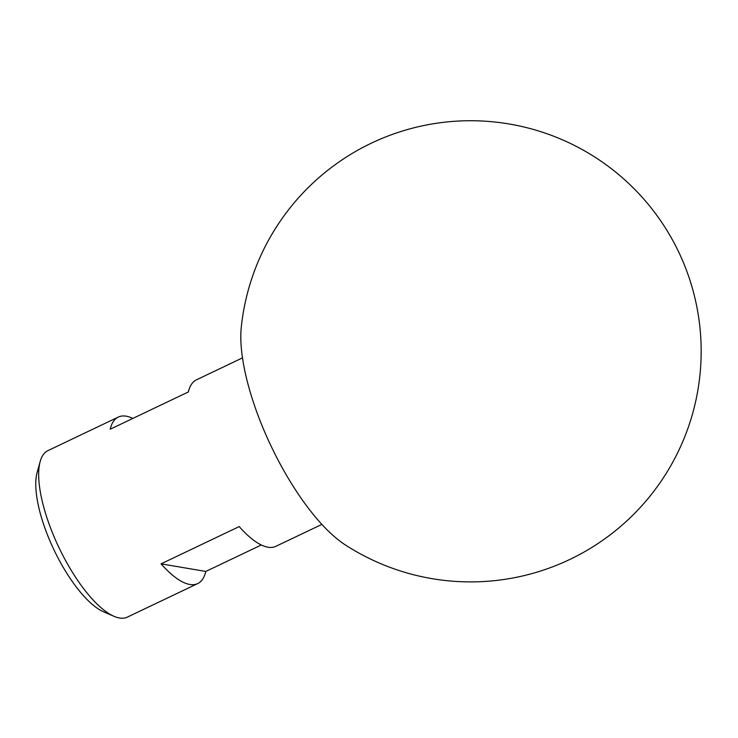 <?xml version="1.0" encoding="UTF-8"?>
<svg xmlns="http://www.w3.org/2000/svg" width="738" height="738" viewBox="0 0 738 738"><rect width="100%" height="100%" fill="white"/><g stroke="black" fill="none" stroke-linecap="round" stroke-linejoin="round"><path stroke-width="1.11" d="M114.021 616.322L103.569 611.802A83.007 28.634 -115.5 0 1 46.3 531.877A83.007 28.634 -115.5 0 1 37.131 472.431L40.193 461.462A92.232 31.817 64.5 0 0 50.387 527.522A92.232 31.817 64.5 0 0 114.021 616.322A92.232 31.817 64.5 0 0 127.351 617.116L197.692 583.592A92.232 31.817 -115.5 0 1 161.069 563.841L239.213 526.581A92.232 31.817 64.5 0 0 275.837 546.341L321.869 524.395M242.498 357.875L196.456 379.821A92.232 31.817 64.5 0 0 188.347 391.961L110.202 429.221A92.232 31.817 -115.5 0 1 118.311 417.071L47.979 450.604A92.232 31.817 64.5 0 0 40.193 461.462M118.311 417.071A92.232 31.817 -115.5 0 1 132.849 418.418M241.289 327.026A138.347 47.721 64.5 0 0 271.215 446.361A138.347 47.721 64.5 0 0 345.08 544.755A230.588 230.588 0 0 0 697.908 389.978A230.588 230.588 0 0 0 371.362 143.172A230.588 230.588 0 0 0 241.289 327.026M261.298 544.995L205.801 571.443A92.232 31.817 -115.5 0 1 197.692 583.592M161.069 563.841L205.801 571.443"/></g></svg>
